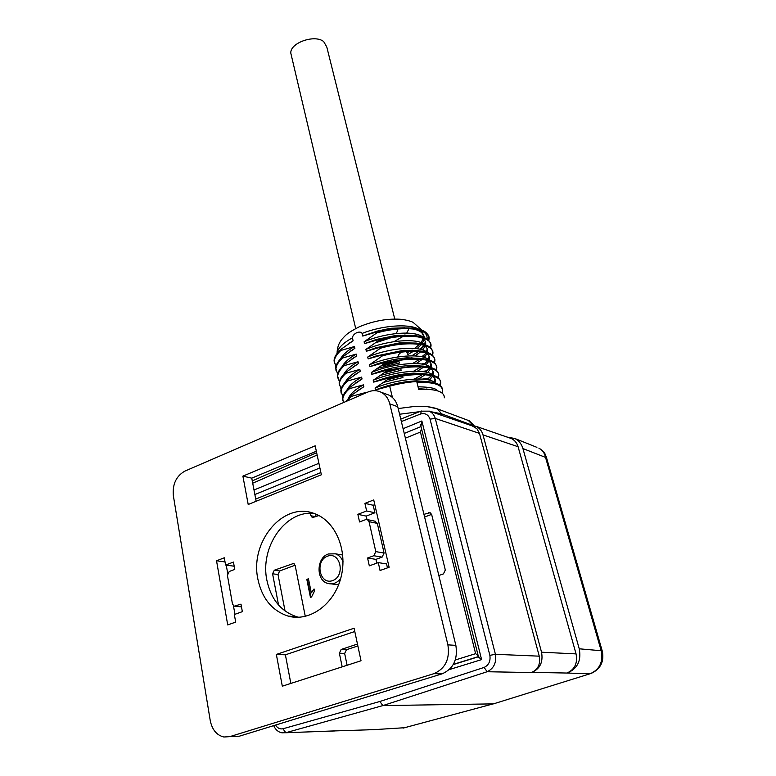 <?xml version="1.0" encoding="UTF-8"?>
<svg xmlns="http://www.w3.org/2000/svg" width="776" height="776" viewBox="0 0 776 776"><rect width="100%" height="100%" fill="white"/><g stroke="black" fill="none" stroke-linecap="round" stroke-linejoin="round"><path stroke-width="1.16" d="M327.482 556.179C314.581 560.796 319.605 585.356 332.613 580.603C345.747 575.976 340.412 551.183 327.482 556.179M343.031 561.611C341.44 557.653 338.899 555.053 335.407 553.812L328.345 553.977C316.327 557.702 315.813 580.487 327.802 583.445C332.729 584.697 337.026 583.048 340.683 578.498M394.741 318.955L326.793 46.997L323.718 41.632C314.794 33.998 289.584 43.02 290.845 53.311L291.436 55.804M375.856 342.72L390.648 337.841M396.274 333.535L397.632 330.537L397.341 329.053M428.779 340.392L429.06 338.87C430.661 328.714 404.733 325.028 376.777 332.923L376.564 332.012L377.281 331.818L392.801 328.714C416.082 326.308 428.032 329.412 428.653 338.035L428.265 339.917M424.365 345.766L420.534 349.297M430.661 347.793L430.971 346.222C432.62 336.192 406.653 332.632 378.63 340.538L378.407 339.626L397.778 335.863C419.224 334.136 430.214 337.298 430.738 345.339L430.263 347.435M425.403 353.846L422.328 356.31M432.552 355.233L432.892 353.613C434.579 343.7 408.593 340.276 380.483 348.201L380.259 347.279L402.007 343.254C422.095 341.974 432.31 345.136 432.659 352.721L432.135 354.875M427.44 360.995L424.307 364.041M434.453 362.712L434.822 361.034C436.548 351.247 410.533 347.968 382.355 355.903L382.131 354.971L405.867 350.742C424.802 349.811 434.376 352.944 434.589 360.142L434.017 362.353M429.477 368.183L426.179 371.365M436.355 370.23L436.752 368.493C438.537 358.832 412.483 355.689 384.227 363.643L384.004 362.712L409.495 358.318C427.421 357.658 436.422 360.753 436.519 367.601L435.908 369.871M431.31 375.603L428.071 378.736M438.265 377.786L438.702 375.991C440.525 366.456 414.452 363.459 386.118 371.423L385.885 370.482L412.948 365.962C429.962 365.525 438.469 368.571 438.469 375.089L437.8 377.427M440.176 385.381L440.661 383.528C442.533 374.119 416.421 371.267 388.01 379.241L387.787 378.3C397.942 375.574 407.439 374.022 416.275 373.654C432.455 373.411 440.506 376.399 440.428 382.626L439.701 385.022M361.742 394.693L365.244 392.656L351.392 396.352L346.833 401.134M348.608 397.836C350.645 393.548 355.583 389.232 363.42 384.867L363.857 386.739L356.64 391.308M346.95 389.998C349.035 385.73 353.914 381.433 361.606 377.117L362.043 378.979L355.369 383.199M345.301 382.199C347.425 377.941 352.265 373.673 359.812 369.415L360.239 371.258L354.108 375.128M343.671 374.439C345.834 370.191 350.616 365.962 358.017 361.742L358.444 363.575L352.876 367.077M342.041 366.709C344.243 362.479 348.977 358.279 356.233 354.108L356.659 355.941L351.664 359.075M400.659 376.389L387.224 379.862M384.042 382.267L402.928 377.524L402.618 376.263M340.431 359.016C342.662 354.807 347.338 350.645 354.457 346.523L354.884 348.337L350.461 351.101M381.094 375.215L401.134 370.268L400.707 368.532L384.285 372.858M385.711 371.743L400.707 368.532M354.457 346.523L340.877 350.442C336.755 354.244 334.553 357.843 334.272 361.238L335.921 366.67M392.268 378.145L399.98 376.505M356.233 354.108L342.604 357.988C338.462 361.771 336.25 365.341 335.959 368.697L337.628 374.119M358.017 361.742L344.35 365.583C340.179 369.337 337.948 372.878 337.657 376.195L339.345 381.608M359.812 369.415L346.096 373.217C341.906 376.942 339.665 380.453 339.355 383.732L341.071 389.125M361.606 377.117L347.852 380.89C343.642 384.586 341.382 388.058 341.062 391.308L342.817 396.681M363.42 384.867L349.617 388.601C345.388 392.268 343.118 395.712 342.788 398.922L343.438 402.599M336.027 370.559L335.756 367.805C336.047 364.439 338.258 360.869 342.4 357.086L354.884 348.337M337.715 378.028L337.453 375.293C337.744 371.976 339.975 368.425 344.137 364.671L356.659 355.941M377.204 387.214L376.379 387.311M339.413 385.536L339.151 382.83C339.461 379.542 341.702 376.03 345.883 372.296L358.444 363.575M341.12 393.083L340.858 390.396C341.178 387.146 343.438 383.664 347.638 379.968L360.239 371.258M342.827 400.668L342.575 398.01C342.905 394.79 345.184 391.346 349.404 387.67L362.043 378.979M345.708 401.619L351.179 395.42L363.857 386.739M392.443 397.506L389.688 386.157C400.406 383.286 410.349 381.705 419.506 381.414C433.639 381.268 441.263 383.771 442.378 388.921M427.343 406.653L437.567 408.933L441.408 413.783L431.32 411.784M398.195 408.554L414.18 406.488C423.356 405.867 431.155 406.682 437.596 408.942L448.121 412.89M442.058 392.986L442.592 391.114C442.64 384.77 434.094 381.899 416.954 382.471L418.7 389.387L422.639 389.222C437.315 389.271 444.541 392.132 444.328 397.816M412.328 328.025L389.707 328.461L377.262 331.1L362.741 336.047L362.111 333.408C359.948 330.169 352.828 333.476 352.42 337.841L353.109 340.78L349.287 343.157M393.219 360.52L398.107 358.822M378.164 368.183L399.349 363.052L398.922 361.325C397.215 362.062 386.904 365.05 381.326 365.894M334.349 363.12L334.078 360.345C334.349 356.95 336.551 353.342 340.674 349.53L353.109 340.78M340.674 349.53L340.877 350.442M342.4 357.086L342.604 357.988M344.137 364.671L344.35 365.583M345.883 372.296L346.096 373.217M347.638 379.968L347.852 380.89M349.404 387.67L349.617 388.601M351.179 395.42L351.392 396.352M418.041 386.787C429.826 387.001 436.277 388.339 437.402 390.803M431.446 389.62L418.516 388.669M428.75 381.724L416.663 380.851C404.267 381.326 391.279 384.071 377.708 389.077L375.535 389.93L375.089 388.048C398.563 378.281 429.244 376.224 435.249 382.975M426.296 373.916L413.579 373.13C401.92 373.673 389.756 376.224 377.087 380.783L373.673 382.112L373.237 380.24C396.468 370.511 426.887 368.493 433.154 375.235M434.967 382.714L435.336 381.229C435.559 378.969 434.308 377.117 431.592 375.671M434.89 378.688L433.997 382.005M426.907 388.883L426.363 389.251M423.841 366.156L410.407 365.447C399.553 366.059 388.272 368.416 376.564 372.519L371.83 374.333L371.384 372.47C394.392 362.79 424.55 360.801 431.068 367.533M429.419 380.143L432.571 376.244M433.056 375.138L433.386 373.702C433.609 371.355 432.28 369.425 429.4 367.931M432.95 371.141L432.116 374.43M431.388 375.623L427.421 379.697M421.378 358.425L407.109 357.833C397.147 358.502 386.836 360.646 376.176 364.264L369.987 366.592L369.551 364.749C392.326 355.098 422.222 353.138 428.983 359.86M418.497 378.96L425.18 374.721M427.721 372.529L430.699 368.697M431.165 367.562L431.456 366.214C431.669 363.769 430.263 361.771 427.217 360.229M431.01 363.634L430.243 366.893M429.584 368.028L425.82 372.073M422.464 374.565L414.335 379.057M418.904 350.733L403.665 350.277L375.953 356.009L368.163 358.9L367.727 357.057C390.27 347.454 419.913 345.524 426.897 352.236M417.401 371.219L423.715 367.038M426.024 364.972L428.827 361.189M429.303 359.967L429.535 358.774C429.739 356.223 428.245 354.157 425.035 352.566M429.089 356.165L428.381 359.395M427.76 360.51L424.2 364.487M421.155 366.854L413.56 371.248M416.421 343.079L400.018 342.798L375.943 347.755L366.35 351.247L365.913 349.413C388.233 339.849 417.614 337.948 424.831 344.641M412.066 365.777L412.9 365.36M416.237 363.546L422.222 359.404M424.317 357.445L426.965 353.72M427.44 352.411L427.625 351.363C427.818 348.705 426.237 346.571 422.852 344.942M427.169 348.734L426.519 351.935M425.927 353.041L422.571 356.95M419.797 359.201L412.677 363.507M413.938 335.465L396.032 335.426L376.273 339.471L364.536 343.623L364.109 341.799C386.205 332.283 415.325 330.411 422.765 337.085M410.844 358.24L411.94 357.668M415.024 355.922L420.708 351.819M422.61 349.966L425.112 346.29M425.578 344.893L425.714 343.981C425.908 341.236 424.23 339.015 420.679 337.347M425.267 341.343L424.666 344.515M424.113 345.611L420.931 349.462M418.41 351.586L411.697 355.835M382.636 364.895L398.922 361.325M376.777 332.923L364.109 341.799M378.63 340.538L365.913 349.413M380.483 348.201L367.727 357.057M382.355 355.903L369.551 364.749M384.227 363.643L371.384 372.47M386.118 371.423L373.237 380.24M388.01 379.241L375.089 388.048M364.536 343.623L378.407 339.626M424.191 363.575L421.368 363.983M366.35 351.247L380.259 347.279M426.063 370.889L421.94 371.491M368.163 358.9L382.131 354.971M427.935 378.222L422.328 379.086M369.987 366.592L384.004 362.712M371.83 374.333L385.885 370.482M373.673 382.112L387.787 378.3M375.535 389.93L389.688 386.157M275.519 725.065C277.439 728.092 279.903 729.333 282.891 728.79L379.852 701.494L484.117 667.428C488.764 665.168 490.675 661.142 489.86 655.351L430.05 419.137C428.294 414.559 425.151 412.842 420.621 413.986L421.339 410.979M310.381 513.285L310.895 515.759L315.851 516.758M310.895 515.759L312.369 517.611L318.897 515.574M423.948 514.333L430.098 512.664L431.679 514.575L445.317 570.03L443.435 573.9L438.847 575.501M357.872 645.952L346.445 649.716L344.651 653.44L339.364 653.198L342.187 666.846M339.364 653.198L341.168 649.454L346.445 649.716M357.464 644.061L341.168 649.454M278.555 605.047L272.58 573.794L274.297 570.224L293.57 563.444L295.142 565.394L305.288 616.406M314.057 588.955L311.292 592.806L308.46 578.78L306.821 579.381L310.449 597.394L311.515 597.016L314.493 591.099L314.067 588.965M472.099 425.849L476.93 428.711L479.471 433.386L539.252 656.166C540.659 664.14 538.059 669.601 531.434 672.54L531.919 672.385C540.077 668.757 543.278 662.044 541.541 652.218L576.054 653.887C577.79 663.208 574.744 669.591 566.907 673.034L531.919 672.385M330.227 731.06L373.78 729.653L404.403 727.733M379.852 701.494L382.849 705.597L285.84 732.709L335.057 730.943M315.551 514.022L316.094 516.661M509.221 437.81L511.306 438.537C514.672 440.157 516.932 442.892 518.087 446.733L482.992 434.87L541.541 652.218M482.992 434.87C481.828 430.855 479.519 428.012 476.057 426.334L470.469 425.287M424.598 517L431.621 514.391M344.651 653.44L347.115 665.255M285.054 611.013L278.002 574.502L272.58 573.794M274.297 570.224L279.709 570.952L295.103 565.219M279.709 570.952L278.002 574.502M367.698 729.75L373.78 729.653M518.087 446.733L576.054 653.887M546.391 457.239C544.257 452.195 545.169 452.408 538.864 448.14C542.405 450.041 544.626 453.126 545.538 457.394L522.927 448.567L579.245 648.804L601.196 650.734C603.35 661.957 599.644 669.639 590.051 673.781L591.632 673.238M522.927 448.567C521.55 443.95 518.872 440.613 514.905 438.527L507.029 437.053M489.86 655.351L495.418 654.304C496.611 662.675 493.866 668.476 487.153 671.725L382.849 705.597L493.468 703.871L590.051 673.781L566.907 673.034M567.809 672.753C577.625 668.446 581.437 660.463 579.245 648.804M478.161 655.594L475.62 653.664L420.437 432.048L421.533 428.73M403.093 428.691L421.863 420.98L420.902 426.208M478.53 657.078L481.605 659.619L449.304 669.581M405.945 351.673L407.167 352.837L407.623 354.642L413.298 351.382M417.061 348.696L421.3 344.612M422.396 343.147L424.035 339.587M424.239 337.608C423.977 333.583 420.398 330.702 413.511 328.956M404.762 327.792L391.55 328.238M420.476 349.074L423.861 345.465M427.052 339.025C427.489 335.639 425.781 332.904 421.931 330.799M310.943 597.219L307.354 579.449L308.509 579.032M306.821 579.381L307.354 579.449M312.553 590.73L314.164 589.459M311.292 592.806L313.087 590.788M429.409 411.319C432.31 412.696 434.259 415.063 435.258 418.429L495.418 654.304L539.252 656.166M285.84 732.709L282.173 732.806M285.84 732.719L282.9 728.79M484.117 667.428L487.153 671.735L531.434 672.54M430.05 419.137L435.268 418.429M403.084 728.121L495.185 703.337M591.778 673.132C600.643 668.747 604.174 661.53 602.38 651.481L601.196 650.734L545.538 457.394L546.43 457.374L602.234 650.986M536.914 447.354L514.934 438.537M362.741 336.047L376.564 332.012M397.836 356.96C398.33 354.457 399.873 352.808 402.453 352.003M389.115 567.266L373.731 499.957L364.924 503.362L366.641 510.967L357.862 514.333L359.56 521.947L365.709 519.61L367.378 519.6L369.046 521.666L375.797 551.62L373.819 555.732L367.572 558.012L369.318 565.84L378.281 562.61L380.056 570.505L389.115 567.266M374.798 504.633L373.188 505.254L364.924 503.362M373.188 505.254L374.905 512.781L366.641 510.967M374.905 512.781L366.194 516.108L357.862 514.333M366.194 516.108L366.951 519.483M374.983 521.191L377.32 523.383L384.081 553.055L382.122 557.12L375.923 559.37L367.572 558.012M375.923 559.37L376.767 563.153M387.457 567.857L386.564 563.929L378.281 562.61M361.024 660.764L354.089 628.221L276.353 654.44L282.309 686.188L361.024 660.764M354.787 631.509L285.393 654.818L276.353 654.44M285.393 654.818L290.845 683.433M321.361 474.786L315.182 445.831L242.888 476.134L248.204 504.487L321.361 474.786M316.336 451.244L251.754 478.152L242.888 476.134M251.754 478.152L256.148 501.257M242.345 611.653L240.987 604.116L234.216 606.202L232.48 604.019L227.407 575.336L229.24 571.495L234.759 569.4L233.44 562.067L225.593 565.073L224.303 557.789L216.533 560.786L227.717 624.932L235.681 622.09L234.342 614.534L242.345 611.653M234.177 566.208L225.593 565.073M225.04 561.94L216.533 560.786M226.252 565.161L227.659 573.144M233.45 605.794L234.953 614.311M389.785 403.86L447.897 644.856C450.022 659.018 445.366 668.621 433.93 673.655L229.88 736.618L223.857 737.006C216.64 735.212 212.1 729.702 210.228 720.497L173.329 495.515C172.388 484.127 176.268 475.979 184.969 471.071L367.834 392.055C372.354 390.183 376.709 390.202 380.88 392.132C385.381 394.431 388.349 398.34 389.785 403.86L397.739 406.711L455.861 645.37C457.985 659.377 453.378 668.883 442.039 673.859L239.338 736.191L229.88 736.618M386.186 394.092L388.863 395.081C393.345 397.36 396.303 401.24 397.739 406.711M298.838 617.279L296.868 616.794C281.028 611.517 271.037 599.344 266.895 580.293C259.737 547.187 285.287 510.278 313.776 513.372M257.894 579.206C249.562 541.367 283.744 501.015 314.522 513.634C335.397 520.948 348.046 550.262 340.984 577.373C334.204 604.572 309.343 622.303 287.954 616.047C272.036 610.712 262.016 598.432 257.894 579.206M352.42 337.841C342.827 343.147 337.715 348.327 337.094 353.381L337.094 353.381C337.094 348.152 338.598 343.545 341.624 339.578C346.164 334.786 346.503 333.37 359.395 326.745C374.236 320.624 388.621 318.179 402.531 319.431C408.079 320.44 411.639 321.448 413.23 322.467L421.543 329.849M371.762 363.43L373.537 363.197M420.621 413.986L401.357 421.552M317.151 455.037L252.714 483.196M254.004 489.995L318.907 463.301M421.863 420.98L481.605 659.619M420.437 432.048L405.402 438.168M320.886 472.565L255.731 499.075M455.299 659.998L475.62 653.664M441.835 415.412L441.408 413.783L472.739 425.374M419.622 411.668L399.572 414.238M479.471 433.386L435.258 418.429M430.971 513.256L428.43 512.664M294.172 563.754L292.329 563.492M420.999 426.587L404.248 433.435M319.896 467.938L254.868 494.545M453.32 664.46L478.598 656.632M407.167 352.837L409.747 351.45M411.406 350.48L412.075 350.063M414.568 348.414L419.467 344.311M421.019 342.565L423.221 338.86M423.638 337.385L423.754 336.406L420.631 330.363M418.274 328.917L417.915 328.743C407.536 323.524 381.763 325.58 362.111 333.408M409.02 328.636L406.731 333.079M404.994 334.863L404.461 335.329M403.239 336.318L393.985 341.644M369.347 348.046L367.999 348.162M468.394 420.476L473.098 425.423M377.32 523.383L369.046 521.666M384.081 553.055L375.797 551.62M382.122 557.12L373.819 555.732M241.452 606.696L235.4 606.153M455.861 645.37L447.897 644.856M442.039 673.859L433.93 673.655M342.74 554.995L335.407 553.812M338.598 584.803L331.303 583.882M397.632 330.537L397.264 329.063M355.709 328.539L290.845 53.311M428.837 337.996L429.06 338.87M430.738 345.339L430.971 346.222M432.659 352.721L432.892 353.613M434.589 360.142L434.822 361.034M436.529 367.601L436.762 368.493M438.469 375.089L438.702 375.991M440.428 382.626L440.661 383.528M334.068 360.345L334.272 361.238M335.756 367.805L335.959 368.697M337.444 375.293L337.647 376.195M339.151 382.83L339.355 383.732M340.858 390.396L341.062 391.308M342.575 398.01L342.779 398.922M435.336 381.229L434.87 379.415M433.386 373.702L432.93 371.898M431.456 366.214L430.99 364.429M429.535 358.774L429.07 356.989M427.625 351.363L427.159 349.588M425.714 343.981L425.258 342.226M397.778 335.863L396.032 335.426M376.03 340.179L376.273 339.471M402.007 343.254L400.018 342.798M375.584 348.414L375.943 347.755M405.867 350.742L403.665 350.277M375.545 356.601L375.953 356.009M409.495 358.318L407.109 357.833M375.778 364.769L376.176 364.264M412.948 365.962L410.407 365.447M416.275 373.654L413.579 373.13M419.506 381.414L416.663 380.851M419.68 388.63L422.648 389.222M453.378 664.363L478.404 656.603M453.252 664.566L478.792 656.651M478.695 657.738L420.563 424.879M312.369 517.611L312.893 517.718M424.055 337.541L423.531 334.98M429.497 411.154L473.826 426.451M331.905 731.002L285.665 732.757M476.037 426.325L511.287 438.527M273.676 725.628C275.49 729.75 278.312 732.166 282.154 732.864M252.268 480.887L316.647 452.689M429.39 411.154L420.834 411.173L400.755 419.108M391.463 328.219L392.86 328.655M377.281 331.818L377.252 331.1M447.248 412.56L469.383 420.844L474.039 425.626M423.017 333.069L422.115 330.896M375.662 521.327L367.378 519.6M241.481 606.861L234.886 606.269M388.863 395.081L380.88 392.132M296.868 616.794L287.954 616.047"/></g></svg>
